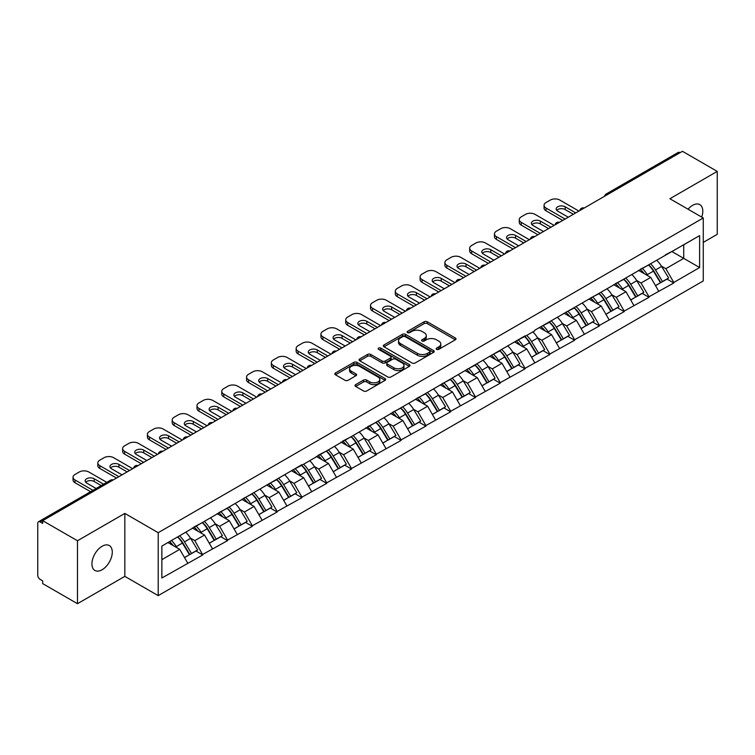 <?xml version="1.0" encoding="UTF-8"?>
<svg xmlns="http://www.w3.org/2000/svg" width="755" height="755" viewBox="0 0 755 755"><rect width="100%" height="100%" fill="white"/><g stroke="black" fill="none" stroke-linecap="round" stroke-linejoin="round"><path stroke-width="1.13" d="M436.579 349.357A1.548 0.887 0 0 0 438.768 349.357L455.341 339.788A2.208 1.274 0 0 0 455.982 338.891A2.208 1.274 0 0 0 455.341 337.995L427.264 321.781A2.208 1.274 0 0 0 424.14 321.781L407.568 331.351A1.548 0.887 0 0 0 407.115 331.983A1.548 0.887 0 0 0 407.568 332.606A1.548 0.887 0 0 0 409.748 332.606L411.9 331.37A7.059 4.077 0 0 1 421.875 331.37L424.216 332.719A7.059 4.077 0 0 1 426.282 335.607A7.059 4.077 0 0 1 424.216 338.485L422.073 339.722A1.548 0.887 0 0 0 421.62 340.354A1.548 0.887 0 0 0 422.073 340.986A1.548 0.887 0 0 0 424.253 340.986L426.405 339.75A7.059 4.077 0 0 1 436.381 339.75L438.721 341.1A7.059 4.077 0 0 1 440.788 343.978A7.059 4.077 0 0 1 438.721 346.856L436.579 348.102A1.548 0.887 0 0 0 436.126 348.734A1.548 0.887 0 0 0 436.579 349.357L436.579 348.102M102.104 546.271A14.383 8.305 -60 0 1 109.296 545.554A14.383 8.305 -60 0 1 111.504 557.077A14.383 8.305 -60 0 1 102.104 569.751A14.383 8.305 -60 0 1 94.913 570.469A14.383 8.305 -60 0 1 92.714 558.945A14.383 8.305 -60 0 1 102.104 546.271M688.06 209.22A14.383 8.305 -60 0 1 692.618 205.341A14.383 8.305 -60 0 1 699.809 204.624A14.383 8.305 -60 0 1 701.706 217.1M355.662 384.635A2.208 1.274 0 0 0 355.02 385.541A2.208 1.274 0 0 0 355.662 386.437L363.542 390.986A2.208 1.274 0 0 0 366.666 390.986L385.069 380.36A2.208 1.274 0 0 0 385.711 379.463A2.208 1.274 0 0 0 385.069 378.557L356.992 362.353A2.208 1.274 0 0 0 353.868 362.353L335.465 372.979A2.208 1.274 0 0 0 334.824 373.876A2.208 1.274 0 0 0 335.465 374.782L344.978 380.275A2.208 1.274 0 0 0 348.102 380.275L355.973 375.726A2.208 1.274 0 0 0 356.624 374.82A2.208 1.274 0 0 0 355.973 373.923L351.254 371.196A5.898 3.407 0 0 1 349.527 368.789A5.898 3.407 0 0 1 353.17 365.647A5.898 3.407 0 0 1 359.606 366.383L378.085 377.056A5.898 3.407 0 0 1 379.812 379.463A5.898 3.407 0 0 1 376.169 382.606A5.898 3.407 0 0 1 369.742 381.87L366.666 380.095A2.208 1.274 0 0 0 363.542 380.095L355.662 384.635L355.662 386.437M124.83 513.419L77.482 540.759L42.676 520.667L682.444 151.302L717.25 171.394L669.893 198.735L703.264 217.997L158.201 532.69L124.83 513.419L124.83 576.358L158.201 595.629L158.201 532.69M412.051 362.985A2.208 1.274 0 0 0 415.175 362.985L433.578 352.358A2.208 1.274 0 0 0 434.219 351.452A2.208 1.274 0 0 0 433.578 350.556L405.501 334.342A2.208 1.274 0 0 0 402.377 334.342L383.974 344.969A2.208 1.274 0 0 0 383.332 345.875A2.208 1.274 0 0 0 383.974 346.772L412.051 362.985M379.208 349.697A1.548 0.887 0 0 1 380.775 349.914L409.295 366.373L390.92 376.981A2.208 1.274 0 0 1 387.796 376.981L359.72 360.777L359.72 358.974A2.208 1.274 0 0 0 359.078 359.871A2.208 1.274 0 0 0 359.72 360.777M359.72 358.974L367.6 354.425A2.208 1.274 0 0 1 370.714 354.425L382.106 361.003A2.208 1.274 0 0 0 385.22 361.003L390.448 357.983A2.208 1.274 0 0 0 391.09 357.087A2.208 1.274 0 0 0 390.448 356.181L378.595 349.339A1.548 0.887 0 0 1 378.142 348.706A1.548 0.887 0 0 1 379.095 347.885A1.548 0.887 0 0 1 380.775 348.074L409.323 364.561A2.208 1.274 0 0 1 409.965 365.458A2.208 1.274 0 0 1 409.323 366.354L409.323 364.561M158.201 595.629L703.264 280.935L703.264 217.997M177.699 536.937A15.053 8.692 -120 0 1 182.852 542.968L189.873 554.548L195.989 551.018L202.774 554.934L194.837 540.627L190.43 538.079M202.774 554.934L161.863 578.009L161.863 546.082L301.934 464.655L301.934 465.212L525.046 335.843L525.046 336.4L534.738 330.803L534.738 330.246L699.611 235.617L699.611 267.544L673.79 282.455L665.844 268.686L661.437 266.147M648.705 265.005A15.053 8.692 -120 0 1 653.868 271.026L660.88 282.615L667.005 279.086L673.79 283.002L673.79 282.455M673.79 283.002L648.998 296.762L641.052 283.002L636.654 280.464M623.923 279.312A15.053 8.692 -120 0 1 629.075 285.343L636.097 296.932L642.212 293.393L648.998 297.31L648.998 296.762M648.998 297.31L624.206 311.079L616.259 297.31L611.861 294.771M599.13 293.629A15.053 8.692 -120 0 1 604.283 299.65L611.305 311.239L617.42 307.71L624.206 311.626L624.206 311.079M624.206 311.626L599.413 325.386L591.476 311.626L587.069 309.088M574.338 307.936A15.053 8.692 -120 0 1 579.491 313.967L586.512 325.556L592.628 322.017L599.413 325.943L599.413 325.386M599.413 325.943L574.63 339.703L566.684 325.943L562.277 323.395M549.546 322.253A15.053 8.692 -120 0 1 554.708 328.274L561.72 339.863L567.845 336.334L574.63 340.25L574.63 339.703M574.63 340.25L549.838 354.01L541.892 340.25L537.494 337.711M524.763 336.56A15.053 8.692 -120 0 1 529.916 342.591L536.928 354.18L543.053 350.641L549.838 354.567L549.838 354.01M549.838 354.567L525.046 368.327L517.099 354.567L512.702 352.019M499.97 350.877A15.053 8.692 -120 0 1 505.123 356.907L512.145 368.487L518.26 364.958L525.046 368.874L525.046 368.327M525.046 368.874L500.254 382.634L492.317 368.874L487.909 366.335M475.178 365.184A15.053 8.692 -120 0 1 480.331 371.215L487.352 382.804L493.468 379.274L500.254 383.191L500.254 382.634M500.254 383.191L475.471 396.951L467.524 383.191L463.117 380.643M450.386 379.501A15.053 8.692 -120 0 1 455.548 385.531L462.56 397.111L468.676 393.582L475.471 397.498L475.471 396.951M475.471 397.498L450.678 411.267L442.732 397.498L438.334 394.959M425.603 393.817A15.053 8.692 -120 0 1 430.756 399.839L437.768 411.428L443.893 407.898L450.678 411.815L450.678 411.267M450.678 411.815L425.886 425.575L417.94 411.815L413.542 409.276M400.811 408.125A15.053 8.692 -120 0 1 405.964 414.155L412.985 425.735L419.1 422.205L425.886 426.122L425.886 425.575M425.886 426.122L401.094 439.891L393.157 426.122L388.75 423.583M376.018 422.441A15.053 8.692 -120 0 1 381.171 428.462L388.193 440.052L394.308 436.522L401.094 440.439L401.094 439.891M401.094 440.439L376.311 454.199L368.364 440.439L363.957 437.9M351.226 436.749A15.053 8.692 -120 0 1 356.388 442.779L363.4 454.359L369.516 450.829L376.311 454.746L376.311 454.199M376.311 454.746L351.519 468.515L343.572 454.746L339.174 452.207M326.443 451.065A15.053 8.692 -120 0 1 331.596 457.086L338.608 468.676L344.733 465.146L351.519 469.063L351.519 468.515M351.519 469.063L326.726 482.822L318.78 469.063L314.382 466.524M301.651 465.373A15.053 8.692 -120 0 1 306.804 471.403L313.825 482.992L319.941 479.453L326.726 483.379L326.726 482.822M326.726 483.379L301.934 497.139L293.997 483.379L289.59 480.831M276.858 479.689A15.053 8.692 -120 0 1 282.011 485.71L289.033 497.3L295.148 493.77L301.934 497.687L301.934 497.139M301.934 497.687L277.151 511.446L269.205 497.687L264.797 495.148M252.066 493.997A15.053 8.692 -120 0 1 257.228 500.027L264.241 511.616L270.356 508.077L277.151 512.003L277.151 511.446M277.151 512.003L252.359 525.763L244.412 512.003L240.014 509.455M227.283 508.313A15.053 8.692 -120 0 1 232.436 514.334L239.448 525.924L245.573 522.394L252.359 526.31L252.359 525.763M252.359 526.31L227.566 540.07L219.62 526.31L215.222 523.772M202.491 522.62A15.053 8.692 -120 0 1 207.644 528.651L214.665 540.24L220.781 536.701L227.566 540.627L227.566 540.07M227.566 540.627L202.774 554.387M194.356 526.773L202.774 522.46M194.837 540.627L204.529 535.031L192.289 527.962M212.476 548.791L204.529 535.031M219.148 512.456L227.566 508.143M219.62 526.31L229.312 520.714L217.081 513.655M237.259 534.474L229.312 520.714M243.941 498.149L252.359 493.836M244.412 512.003L254.105 506.407L241.874 499.338M262.051 520.167L254.105 506.407M268.723 483.832L277.151 479.519M269.205 497.687L278.897 492.09L266.657 485.031M286.843 505.85L278.897 492.09M293.516 469.525L301.934 465.212M293.997 483.379L303.689 477.783L291.449 470.714M311.636 491.543L303.689 477.783M318.308 455.208L326.726 450.895M318.78 469.063L328.472 463.466L316.241 456.398M336.419 477.226L328.472 463.466M343.1 440.892L351.519 436.588M343.572 454.746L353.264 449.149L341.034 442.09M361.211 462.919L353.264 449.149M367.883 426.584L376.311 422.272M368.364 440.439L378.057 434.842L365.816 427.774M386.003 448.602L378.057 434.842M392.675 412.268L401.094 407.955M393.157 426.122L402.849 420.526L390.609 413.466M410.795 434.295L402.849 420.526M417.468 397.961L425.886 393.648M417.94 411.815L427.632 406.218L415.401 399.15M435.578 419.978L427.632 406.218M442.26 383.644L450.678 379.331M442.732 397.498L452.424 391.902L440.193 384.842M460.371 405.671L452.424 391.902M467.043 369.337L475.471 365.024M467.524 383.191L477.217 377.594L464.976 370.526M485.163 391.354L477.217 377.594M491.835 355.02L500.254 350.707M492.317 368.874L502.009 363.278L489.769 356.218M509.955 377.038L502.009 363.278M516.628 340.713L525.046 336.4M517.099 354.567L526.792 348.97L514.561 341.902M534.738 362.73L526.792 348.97M541.42 326.396L549.838 322.083M541.892 340.25L551.584 334.654L539.353 327.594M559.53 348.414L551.584 334.654M566.203 312.089L574.63 307.776M566.684 325.943L576.376 320.346L564.136 313.278M584.323 334.106L576.376 320.346M590.995 297.772L599.413 293.459M591.476 311.626L601.169 306.03L588.928 298.961M609.115 319.79L601.169 306.03M615.787 283.465L624.206 279.152M616.259 297.31L625.952 291.713L613.721 284.654M633.898 305.482L625.952 291.713M640.58 269.148L648.998 264.835M641.052 283.002L650.744 277.406L638.513 270.337M658.69 291.166L650.744 277.406M680.066 152.68L608.077 194.233M607.067 194.818A3.369 1.944 120 0 1 607.917 194.148A3.369 1.944 60 0 0 606.237 193.978L678.216 152.416A3.369 1.944 60 0 1 679.906 152.585M665.363 254.831L673.79 250.528M665.844 268.686L683.719 258.37L683.719 244.79L699.611 235.617M671.959 251.575L699.611 267.544M703.264 242.402L717.25 234.333L717.25 171.394M77.482 540.759L77.482 603.698L42.676 583.606L42.676 580.859L40.138 579.387A3.369 1.944 -120 0 1 37.75 575.263L37.75 523.328A3.369 1.944 -120 0 1 38.448 521.79A3.369 1.944 -120 0 1 40.138 521.95L42.676 523.423L42.676 520.667M77.482 603.698L124.83 576.358M161.863 559.663L179.737 549.338L167.978 542.552M187.684 563.098L179.737 549.338M653.519 271.3L654.302 271.753M628.726 285.607L629.51 286.06M603.934 299.924L604.727 300.377M579.142 314.231L579.934 314.693M554.359 328.548L555.142 329.001M529.566 342.864L530.35 343.317M504.774 357.172L505.567 357.625M479.982 371.488L480.775 371.941M455.199 385.796L455.982 386.249M430.407 400.112L431.19 400.565M405.614 414.419L406.407 414.873M380.822 428.736L381.615 429.189M356.039 443.043L356.822 443.496M331.247 457.36L332.03 457.813M306.454 471.667L307.247 472.13M281.662 485.984L282.455 486.437M256.879 500.291L257.663 500.754M232.087 514.608L232.87 515.061M207.295 528.925L208.087 529.378M182.502 543.232L183.295 543.685M437.192 349.574L438.721 348.697A7.059 4.077 0 0 0 440.788 345.818L440.788 343.978M426.282 335.607L426.282 337.438A7.059 4.077 0 0 1 424.216 340.326L422.687 341.203M455.303 339.807L427.264 323.612A2.208 1.274 0 0 0 424.14 323.612L408.181 332.832M433.578 350.556L433.578 352.358L405.501 336.183A2.208 1.274 0 0 0 402.377 336.183L384.002 346.79M429.68 352.085A1.548 0.887 0 0 0 430.133 351.452A1.548 0.887 0 0 0 429.68 350.82L405.029 336.598A1.548 0.887 0 0 0 402.849 336.598L400.584 337.9A7.059 4.077 0 0 0 398.517 340.779A7.059 4.077 0 0 0 400.584 343.667L417.43 353.387A7.059 4.077 0 0 0 427.415 353.387L429.68 352.085L429.68 353.916A1.548 0.887 0 0 0 430.133 353.293L430.133 351.452M398.517 340.779L398.517 342.619A7.059 4.077 0 0 0 400.584 345.497L400.584 343.667M429.68 353.916L427.415 355.227A7.059 4.077 0 0 1 417.43 355.227L400.584 345.497M359.748 360.796L367.6 356.256L367.6 354.425M391.09 357.087L391.09 358.918A2.208 1.274 0 0 1 390.448 359.814L385.22 362.834A2.208 1.274 0 0 1 382.106 362.834L370.714 356.256A2.208 1.274 0 0 0 367.6 356.256M393.921 367.817A5.898 3.407 0 0 0 400.348 368.563A5.898 3.407 0 0 0 403.991 365.411A5.898 3.407 0 0 0 402.264 363.004L395.752 359.248A2.208 1.274 0 0 0 392.628 359.248L387.409 362.258A2.208 1.274 0 0 0 386.758 363.164A2.208 1.274 0 0 0 387.409 364.061L393.921 367.817L393.921 369.657A5.898 3.407 0 0 0 400.348 370.394A5.898 3.407 0 0 0 403.991 367.251L403.991 365.411M386.758 363.164L386.758 364.995A2.208 1.274 0 0 0 387.409 365.892L387.409 364.061M393.921 369.657L387.409 365.892M379.812 379.463L379.812 381.294A5.898 3.407 0 0 1 376.169 384.446A5.898 3.407 0 0 1 369.742 383.7L366.666 381.926A2.208 1.274 0 0 0 363.542 381.926L355.69 386.456M349.527 368.789L349.527 370.62A5.898 3.407 0 0 0 351.254 373.036L351.254 371.196M355.945 375.745L351.254 373.036M385.069 378.557L385.069 380.36L356.992 364.184A2.208 1.274 0 0 0 353.868 364.184L335.494 374.791M578.915 211.07L559.851 200.066A6.738 3.888 0 0 0 550.319 200.066L546.025 202.538A6.738 3.888 0 0 0 544.053 205.294A6.738 3.888 0 0 0 546.025 208.05L546.025 210.796L562.711 220.432M546.025 210.796A6.738 3.888 180 0 1 544.053 208.05L544.053 205.294M556.728 210.343A5.285 3.048 180 0 1 565.174 209.56L573.356 214.288M546.025 208.05L565.089 219.054M568.27 217.223L557.7 211.117A5.285 3.048 180 0 1 556.161 208.965A5.285 3.048 180 0 1 559.417 206.143A5.285 3.048 180 0 1 565.174 206.804L575.744 212.91M656.774 260.343A18.431 10.636 60 0 1 661.606 266.421L655.491 269.95A18.431 10.636 -120 0 0 650.659 263.873M655.491 269.95L662.503 281.539L668.628 278L661.606 266.421M660.88 282.615L662.503 281.539M667.005 279.086L668.628 278M640.127 269.412A15.053 8.692 60 0 1 644.279 273.669M642.477 268.601A18.431 10.636 60 0 1 647.309 274.678L647.998 275.82M655.538 285.701L660.436 282.729L653.424 271.139A18.431 10.636 -120 0 0 648.592 265.071M660.436 282.729L655.472 285.598M554.132 225.386L535.059 214.373A6.738 3.888 0 0 0 525.527 214.373L521.233 216.855A6.738 3.888 0 0 0 519.261 219.601A6.738 3.888 0 0 0 521.233 222.357L521.233 225.113L537.919 234.739M521.233 225.113A6.738 3.888 180 0 1 519.261 222.357L519.261 219.601M531.935 224.65A5.285 3.048 180 0 1 540.382 223.867L548.564 228.595M521.233 222.357L540.306 233.37M543.477 231.53L532.917 225.434A5.285 3.048 180 0 1 531.369 223.272A5.285 3.048 180 0 1 534.625 220.46A5.285 3.048 180 0 1 540.382 221.121L550.952 227.217M631.982 274.66A18.431 10.636 60 0 1 636.814 280.728L630.699 284.267A18.431 10.636 -120 0 0 625.867 278.189M630.699 284.267L637.711 295.847L643.836 292.317L636.814 280.728M636.097 296.932L637.711 295.847M642.212 293.393L643.836 292.317M615.334 283.72A15.053 8.692 60 0 1 619.487 287.985M617.684 282.917A18.431 10.636 60 0 1 622.516 288.986L623.205 290.128M630.746 300.018L635.653 297.045L628.632 285.456A18.431 10.636 -120 0 0 623.8 279.378M635.653 297.045L630.689 299.905M529.34 239.694L510.267 228.689A6.738 3.888 0 0 0 500.735 228.689L496.441 231.162A6.738 3.888 0 0 0 494.468 233.918A6.738 3.888 0 0 0 496.441 236.674L496.441 239.42L513.126 249.056M496.441 239.42A6.738 3.888 180 0 1 494.468 236.674L494.468 233.918M507.143 238.967A5.285 3.048 180 0 1 515.59 238.184L523.772 242.912M496.441 236.674L515.514 247.678M518.694 245.847L508.124 239.741A5.285 3.048 180 0 1 506.577 237.589A5.285 3.048 180 0 1 509.842 234.767A5.285 3.048 180 0 1 515.59 235.428L526.159 241.534M607.199 288.967A18.431 10.636 60 0 1 612.022 295.045L605.906 298.574A18.431 10.636 -120 0 0 601.074 292.506M605.906 298.574L612.928 310.163L619.043 306.634L612.022 295.045M611.305 311.239L612.928 310.163M617.42 307.71L619.043 306.634M590.542 298.036A15.053 8.692 60 0 1 594.695 302.293M592.892 297.225A18.431 10.636 60 0 1 597.724 303.302L598.413 304.444M605.954 314.325L610.861 311.353L603.84 299.763A18.431 10.636 -120 0 0 599.017 293.695M610.861 311.353L605.897 314.222M504.548 254.01L485.484 242.997A6.738 3.888 0 0 0 475.943 242.997L471.658 245.479A6.738 3.888 0 0 0 469.676 248.235A6.738 3.888 0 0 0 471.658 250.981L471.658 253.737L488.343 263.372M471.658 253.737A6.738 3.888 180 0 1 469.676 250.981L469.676 248.235M482.36 253.274A5.285 3.048 180 0 1 490.807 252.5L498.989 257.219M471.658 250.981L490.722 261.994M493.902 260.154L483.332 254.057A5.285 3.048 180 0 1 481.784 251.896A5.285 3.048 180 0 1 485.05 249.084A5.285 3.048 180 0 1 490.807 249.745L501.367 255.841M582.407 303.284A18.431 10.636 60 0 1 587.239 309.352L581.114 312.891A18.431 10.636 -120 0 0 576.291 306.813M581.114 312.891L588.136 324.471L594.251 320.941L587.239 309.352M586.512 325.556L588.136 324.471M592.628 322.017L594.251 320.941M565.75 312.343A15.053 8.692 60 0 1 569.902 316.609M568.109 311.541A18.431 10.636 60 0 1 572.932 317.61L573.63 318.752M581.171 328.642L586.069 325.669L579.057 314.08A18.431 10.636 -120 0 0 574.225 308.002M586.069 325.669L581.105 328.529M479.755 268.318L460.692 257.313A6.738 3.888 0 0 0 451.15 257.313L446.866 259.786A6.738 3.888 0 0 0 444.893 262.542A6.738 3.888 0 0 0 446.866 265.298L446.866 268.044L463.551 277.68M446.866 268.044A6.738 3.888 180 0 1 444.893 265.298L444.893 262.542M457.568 267.591A5.285 3.048 180 0 1 466.014 266.808L474.197 271.536M446.866 265.298L465.929 276.302M469.11 274.471L458.54 268.365A5.285 3.048 180 0 1 457.002 266.213A5.285 3.048 180 0 1 460.257 263.391A5.285 3.048 180 0 1 466.014 264.052L476.584 270.158M557.615 317.591A18.431 10.636 60 0 1 562.447 323.668L556.331 327.198A18.431 10.636 -120 0 0 551.499 321.13M556.331 327.198L563.343 338.787L569.468 335.258L562.447 323.668M561.72 339.863L563.343 338.787M567.845 336.334L569.468 335.258M540.967 326.66A15.053 8.692 60 0 1 545.119 330.916M543.317 325.849A18.431 10.636 60 0 1 548.139 331.926L548.838 333.068M556.378 342.949L561.276 339.976L554.264 328.397A18.431 10.636 -120 0 0 549.432 322.319M561.276 339.976L556.312 342.845M454.972 282.634L435.899 271.621A6.738 3.888 0 0 0 426.367 271.621L422.073 274.103A6.738 3.888 0 0 0 420.101 276.858A6.738 3.888 0 0 0 422.073 279.605L422.073 282.361L438.759 291.996M422.073 282.361A6.738 3.888 180 0 1 420.101 279.605L420.101 276.858M432.775 281.898A5.285 3.048 180 0 1 441.222 281.124L449.404 285.843M422.073 279.605L441.147 290.618M444.317 288.778L433.757 282.681A5.285 3.048 180 0 1 432.209 280.52A5.285 3.048 180 0 1 435.465 277.708A5.285 3.048 180 0 1 441.222 278.368L451.792 284.465M532.822 331.907A18.431 10.636 60 0 1 537.654 337.976L531.539 341.515A18.431 10.636 -120 0 0 526.707 335.437M531.539 341.515L538.551 353.095L544.676 349.565L537.654 337.976M536.928 354.18L538.551 353.095M543.053 350.641L544.676 349.565M516.175 340.967A15.053 8.692 60 0 1 520.327 345.233M518.525 340.165A18.431 10.636 60 0 1 523.357 346.234L524.045 347.375M531.586 357.266L536.494 354.293L529.472 342.704A18.431 10.636 -120 0 0 524.64 336.636M536.494 354.293L531.529 357.162M430.18 296.951L411.107 285.937A6.738 3.888 0 0 0 401.575 285.937L397.281 288.41A6.738 3.888 0 0 0 395.309 291.166A6.738 3.888 0 0 0 397.281 293.921L397.281 296.668L413.966 306.303M397.281 296.668A6.738 3.888 180 0 1 395.309 293.921L395.309 291.166M407.983 296.215A5.285 3.048 180 0 1 416.43 295.432L424.612 300.16M397.281 293.921L416.354 304.926M419.535 303.095L408.965 296.989A5.285 3.048 180 0 1 407.417 294.837A5.285 3.048 180 0 1 410.682 292.025A5.285 3.048 180 0 1 416.43 292.685L427 298.782M508.04 346.215A18.431 10.636 60 0 1 512.862 352.292L506.747 355.822A18.431 10.636 -120 0 0 501.915 349.754M506.747 355.822L513.768 367.411L519.884 363.882L512.862 352.292M512.145 368.487L513.768 367.411M518.26 364.958L519.884 363.882M491.382 355.284A15.053 8.692 60 0 1 495.535 359.54M493.732 354.473A18.431 10.636 60 0 1 498.564 360.55L499.253 361.692M506.794 371.573L511.701 368.6L504.68 357.021A18.431 10.636 -120 0 0 499.857 350.943M511.701 368.6L506.737 371.469M405.388 311.258L386.324 300.254A6.738 3.888 0 0 0 376.783 300.254L372.498 302.727A6.738 3.888 0 0 0 370.516 305.482A6.738 3.888 0 0 0 372.498 308.229L372.498 310.984L389.184 320.62M372.498 310.984A6.738 3.888 180 0 1 370.516 308.229L370.516 305.482M383.2 310.522A5.285 3.048 180 0 1 391.647 309.748L399.829 314.467M372.498 308.229L391.562 319.242M394.742 317.402L384.172 311.305A5.285 3.048 180 0 1 382.625 309.154A5.285 3.048 180 0 1 385.89 306.332A5.285 3.048 180 0 1 391.647 306.992L402.207 313.099M483.247 360.531A18.431 10.636 60 0 1 488.079 366.609L481.954 370.139A18.431 10.636 -120 0 0 477.132 364.061M481.954 370.139L488.976 381.728L495.091 378.189L488.079 366.609M487.352 382.804L488.976 381.728M493.468 379.274L495.091 378.189M466.59 369.601A15.053 8.692 60 0 1 470.743 373.857M468.949 368.789A18.431 10.636 60 0 1 473.772 374.857L474.47 375.999M482.001 385.89L486.909 382.917L479.897 371.328A18.431 10.636 -120 0 0 475.065 365.26M486.909 382.917L481.945 385.786M380.595 325.575L361.532 314.561A6.738 3.888 0 0 0 351.99 314.561L347.706 317.043A6.738 3.888 0 0 0 345.733 319.79A6.738 3.888 0 0 0 347.706 322.545L347.706 325.301L364.391 334.927M347.706 325.301A6.738 3.888 180 0 1 345.733 322.545L345.733 319.79M358.408 324.839A5.285 3.048 180 0 1 366.855 324.055L375.037 328.784M347.706 322.545L366.77 333.55M369.95 331.719L359.38 325.622A5.285 3.048 180 0 1 357.842 323.461A5.285 3.048 180 0 1 361.098 320.648A5.285 3.048 180 0 1 366.855 321.309L377.425 327.406M458.455 374.848A18.431 10.636 60 0 1 463.287 380.916L457.171 384.446A18.431 10.636 -120 0 0 452.339 378.378M457.171 384.446L464.183 396.035L470.299 392.506L463.287 380.916M462.56 397.111L464.183 396.035M468.676 393.582L470.299 392.506M441.807 383.908A15.053 8.692 60 0 1 445.96 388.164M444.157 383.096A18.431 10.636 60 0 1 448.98 389.174L449.678 390.316M457.219 400.197L462.117 397.224L455.105 385.645A18.431 10.636 -120 0 0 450.273 379.567M462.117 397.224L457.152 400.093M355.813 339.882L336.739 328.878A6.738 3.888 0 0 0 327.208 328.878L322.913 331.351A6.738 3.888 0 0 0 320.941 334.106A6.738 3.888 0 0 0 322.913 336.853L322.913 339.608L339.599 349.244M322.913 339.608A6.738 3.888 180 0 1 320.941 336.853L320.941 334.106M333.616 339.146A5.285 3.048 180 0 1 342.062 338.372L350.245 343.091M322.913 336.853L341.987 347.866M345.158 346.035L334.597 339.929A5.285 3.048 180 0 1 333.049 337.778A5.285 3.048 180 0 1 336.305 334.956A5.285 3.048 180 0 1 342.062 335.616L352.632 341.722M433.663 389.155A18.431 10.636 60 0 1 438.495 395.233L432.379 398.763A18.431 10.636 -120 0 0 427.547 392.685M432.379 398.763L439.391 410.352L445.516 406.813L438.495 395.233M437.768 411.428L439.391 410.352M443.893 407.898L445.516 406.813M417.015 398.225A15.053 8.692 60 0 1 421.167 402.481M419.365 397.413A18.431 10.636 60 0 1 424.197 403.491L424.886 404.633M432.426 414.514L437.334 411.541L430.312 399.952A18.431 10.636 -120 0 0 425.48 393.884M437.334 411.541L432.37 414.41M331.02 354.199L311.947 343.185A6.738 3.888 0 0 0 302.415 343.185L298.121 345.667A6.738 3.888 0 0 0 296.149 348.414A6.738 3.888 0 0 0 298.121 351.169L298.121 353.925L314.807 363.551M298.121 353.925A6.738 3.888 180 0 1 296.149 351.169L296.149 348.414M308.823 353.463A5.285 3.048 180 0 1 317.27 352.679L325.452 357.408M298.121 351.169L317.194 362.173M320.375 360.343L309.805 354.246A5.285 3.048 180 0 1 308.257 352.085A5.285 3.048 180 0 1 311.513 349.272A5.285 3.048 180 0 1 317.27 349.933L327.84 356.03M408.88 403.472A18.431 10.636 60 0 1 413.702 409.54L407.587 413.07A18.431 10.636 -120 0 0 402.755 407.002M407.587 413.07L414.608 424.659L420.724 421.13L413.702 409.54M412.985 425.735L414.608 424.659M419.1 422.205L420.724 421.13M392.223 412.532A15.053 8.692 60 0 1 396.375 416.798M394.572 411.73A18.431 10.636 60 0 1 399.404 417.798L400.093 418.94M407.634 428.821L412.541 425.858L405.52 414.268A18.431 10.636 -120 0 0 400.697 408.191M412.541 425.858L407.577 428.717M306.228 368.506L287.164 357.502A6.738 3.888 0 0 0 277.623 357.502L273.338 359.975A6.738 3.888 0 0 0 271.356 362.73A6.738 3.888 0 0 0 273.338 365.477L273.338 368.232L290.024 377.868M273.338 368.232A6.738 3.888 180 0 1 271.356 365.477L271.356 362.73M284.04 367.779A5.285 3.048 180 0 1 292.487 366.996L300.669 371.724M273.338 365.477L292.402 376.49M295.582 374.659L285.012 368.553A5.285 3.048 180 0 1 283.465 366.401A5.285 3.048 180 0 1 286.73 363.58A5.285 3.048 180 0 1 292.487 364.24L303.048 370.346M384.087 417.779A18.431 10.636 60 0 1 388.919 423.857L382.794 427.387A18.431 10.636 -120 0 0 377.972 421.309M382.794 427.387L389.816 438.976L395.931 435.437L388.919 423.857M388.193 440.052L389.816 438.976M394.308 436.522L395.931 435.437M367.43 426.849A15.053 8.692 60 0 1 371.583 431.105M369.79 426.037A18.431 10.636 60 0 1 374.612 432.115L375.31 433.257M382.842 443.138L387.749 440.165L380.728 428.576A18.431 10.636 -120 0 0 375.905 422.507M387.749 440.165L382.785 443.034M281.436 382.823L262.372 371.809A6.738 3.888 0 0 0 252.831 371.809L248.546 374.291A6.738 3.888 0 0 0 246.574 377.038A6.738 3.888 0 0 0 248.546 379.793L248.546 382.549L265.232 392.175M248.546 382.549A6.738 3.888 180 0 1 246.574 379.793L246.574 377.038M259.248 382.087A5.285 3.048 180 0 1 267.695 381.303L275.877 386.031M248.546 379.793L267.61 390.807M270.79 388.967L260.22 382.87A5.285 3.048 180 0 1 258.682 380.709A5.285 3.048 180 0 1 261.938 377.896A5.285 3.048 180 0 1 267.695 378.557L278.265 384.654M359.295 432.096A18.431 10.636 60 0 1 364.127 438.164L358.012 441.694A18.431 10.636 -120 0 0 353.18 435.626M358.012 441.694L365.024 453.283L371.139 449.753L364.127 438.164M363.4 454.359L365.024 453.283M369.516 450.829L371.139 449.753M342.638 441.156A15.053 8.692 60 0 1 346.8 445.422M344.997 440.354A18.431 10.636 60 0 1 349.82 446.422L350.518 447.564M358.059 457.454L362.957 454.482L355.945 442.892A18.431 10.636 -120 0 0 351.113 436.815M362.957 454.482L357.993 457.341M256.653 397.13L237.58 386.126A6.738 3.888 0 0 0 228.048 386.126L223.754 388.599A6.738 3.888 0 0 0 221.781 391.354A6.738 3.888 0 0 0 223.754 394.11L223.754 396.856L240.439 406.492M223.754 396.856A6.738 3.888 180 0 1 221.781 394.11L221.781 391.354M234.456 396.403A5.285 3.048 180 0 1 242.902 395.62L251.085 400.348M223.754 394.11L242.827 405.114M245.998 403.283L235.437 397.177A5.285 3.048 180 0 1 233.89 395.025A5.285 3.048 180 0 1 237.145 392.204A5.285 3.048 180 0 1 242.902 392.864L253.472 398.97M334.503 446.403A18.431 10.636 60 0 1 339.335 452.481L333.219 456.011A18.431 10.636 -120 0 0 328.387 449.942M333.219 456.011L340.231 467.6L346.356 464.061L339.335 452.481M338.608 468.676L340.231 467.6M344.733 465.146L346.356 464.061M317.855 455.473A15.053 8.692 60 0 1 322.007 459.729M320.205 454.661A18.431 10.636 60 0 1 325.037 460.739L325.726 461.881M333.266 471.762L338.174 468.789L331.152 457.2A18.431 10.636 -120 0 0 326.32 451.131M338.174 468.789L333.2 471.658M231.861 411.447L212.787 400.433A6.738 3.888 0 0 0 203.255 400.433L198.961 402.915A6.738 3.888 0 0 0 196.989 405.661A6.738 3.888 0 0 0 198.961 408.417L198.961 411.173L215.647 420.799M198.961 411.173A6.738 3.888 180 0 1 196.989 408.417L196.989 405.661M209.663 410.711A5.285 3.048 180 0 1 218.11 409.937L226.292 414.655M198.961 408.417L218.035 419.431M221.215 417.591L210.645 411.494A5.285 3.048 180 0 1 209.097 409.333A5.285 3.048 180 0 1 212.353 406.52A5.285 3.048 180 0 1 218.11 407.181L228.68 413.278M309.72 460.72A18.431 10.636 60 0 1 314.542 466.788L308.427 470.327A18.431 10.636 -120 0 0 303.595 464.25M308.427 470.327L315.448 481.907L321.564 478.377L314.542 466.788M313.825 482.992L315.448 481.907M319.941 479.453L321.564 478.377M293.063 469.78A15.053 8.692 60 0 1 297.215 474.046M295.413 468.978A18.431 10.636 60 0 1 300.245 475.046L300.934 476.188M308.474 486.078L313.382 483.106L306.36 471.516A18.431 10.636 -120 0 0 301.538 465.439M313.382 483.106L308.418 485.965M207.068 425.754L187.995 414.75A6.738 3.888 0 0 0 178.463 414.75L174.178 417.222A6.738 3.888 0 0 0 172.197 419.978A6.738 3.888 0 0 0 174.178 422.734L174.178 425.48L190.864 435.116M174.178 425.48A6.738 3.888 180 0 1 172.197 422.734L172.197 419.978M184.881 425.027A5.285 3.048 180 0 1 193.327 424.244L201.51 428.972M174.178 422.734L193.242 433.738M196.423 431.907L185.853 425.801A5.285 3.048 180 0 1 184.305 423.649A5.285 3.048 180 0 1 187.57 420.828A5.285 3.048 180 0 1 193.327 421.488L203.888 427.594M284.928 475.027A18.431 10.636 60 0 1 289.76 481.105L283.635 484.634A18.431 10.636 -120 0 0 278.812 478.566M283.635 484.634L290.656 496.224L296.772 492.694L289.76 481.105M289.033 497.3L290.656 496.224M295.148 493.77L296.772 492.694M268.27 484.097A15.053 8.692 60 0 1 272.423 488.353M270.62 483.285A18.431 10.636 60 0 1 275.452 489.363L276.151 490.505M283.682 500.386L288.589 497.413L281.568 485.833A18.431 10.636 -120 0 0 276.745 479.755M288.589 497.413L283.625 500.282M182.276 440.071L163.212 429.057A6.738 3.888 0 0 0 153.671 429.057L149.386 431.539A6.738 3.888 0 0 0 147.414 434.295A6.738 3.888 0 0 0 149.386 437.041L149.386 439.797L166.072 449.433M149.386 439.797A6.738 3.888 180 0 1 147.414 437.041L147.414 434.295M160.088 439.334A5.285 3.048 180 0 1 168.535 438.561L176.717 443.279M149.386 437.041L168.45 448.055M171.63 446.214L161.06 440.118A5.285 3.048 180 0 1 159.522 437.957A5.285 3.048 180 0 1 162.778 435.144A5.285 3.048 180 0 1 168.535 435.805L179.105 441.901M260.135 489.344A18.431 10.636 60 0 1 264.967 495.412L258.852 498.951A18.431 10.636 -120 0 0 254.02 492.873M258.852 498.951L265.864 510.531L271.979 507.001L264.967 495.412M264.241 511.616L265.864 510.531M270.356 508.077L271.979 507.001M243.478 498.404A15.053 8.692 60 0 1 247.64 502.67M245.837 497.602A18.431 10.636 60 0 1 250.66 503.67L251.358 504.812M258.899 514.702L263.797 511.73L256.785 500.14A18.431 10.636 -120 0 0 251.953 494.072M263.797 511.73L258.833 514.589M157.493 454.387L138.42 443.374A6.738 3.888 0 0 0 128.888 443.374L124.594 445.846A6.738 3.888 0 0 0 122.621 448.602A6.738 3.888 0 0 0 124.594 451.358L124.594 454.104L141.279 463.74M124.594 454.104A6.738 3.888 180 0 1 122.621 451.358L122.621 448.602M135.296 453.651A5.285 3.048 180 0 1 143.743 452.868L151.925 457.596M124.594 451.358L143.667 462.362M146.838 460.531L136.278 454.425A5.285 3.048 180 0 1 134.73 452.273A5.285 3.048 180 0 1 137.986 449.452A5.285 3.048 180 0 1 143.743 450.122L154.313 456.218M235.343 503.651A18.431 10.636 60 0 1 240.175 509.729L234.059 513.258A18.431 10.636 -120 0 0 229.227 507.19M234.059 513.258L241.071 524.848L247.196 521.318L240.175 509.729M239.448 525.924L241.071 524.848M245.573 522.394L247.196 521.318M218.695 512.721A15.053 8.692 60 0 1 222.848 516.977M221.045 511.909A18.431 10.636 60 0 1 225.877 517.987L226.566 519.129M234.107 529.01L239.014 526.037L231.993 514.457A18.431 10.636 -120 0 0 227.161 508.379M239.014 526.037L234.041 528.906M132.701 468.695L113.627 457.69A6.738 3.888 0 0 0 104.096 457.69L99.802 460.163A6.738 3.888 0 0 0 97.829 462.919A6.738 3.888 0 0 0 99.802 465.665L99.802 468.421L116.487 478.057M99.802 468.421A6.738 3.888 180 0 1 97.829 465.665L97.829 462.919M110.504 467.958A5.285 3.048 180 0 1 118.95 467.185L127.133 471.903M99.802 465.665L118.875 476.679M122.055 474.838L111.485 468.742A5.285 3.048 180 0 1 109.937 466.59A5.285 3.048 180 0 1 113.193 463.768A5.285 3.048 180 0 1 118.95 464.429L129.52 470.535M210.56 517.968A18.431 10.636 60 0 1 215.383 524.036L209.267 527.575A18.431 10.636 -120 0 0 204.435 521.497M209.267 527.575L216.289 539.155L222.404 535.625L215.383 524.036M214.665 540.24L216.289 539.155M220.781 536.701L222.404 535.625M193.903 527.028A15.053 8.692 60 0 1 198.055 531.293M196.253 526.226A18.431 10.636 60 0 1 201.085 532.294L201.774 533.436M209.314 543.326L214.222 540.353L207.2 528.764A18.431 10.636 -120 0 0 202.368 522.696M214.222 540.353L209.258 543.222M106.766 482.341L88.835 471.998A6.738 3.888 0 0 0 79.303 471.998L75.019 474.48A6.738 3.888 0 0 0 73.037 477.226A6.738 3.888 0 0 0 75.019 479.982L75.019 482.728L90.553 491.703M75.019 482.728A6.738 3.888 180 0 1 73.037 479.982L73.037 477.226M85.711 482.275A5.285 3.048 180 0 1 94.167 481.492L101.198 485.559M75.019 479.982L92.941 490.325M96.112 488.494L86.693 483.049A5.285 3.048 180 0 1 85.145 480.897A5.285 3.048 180 0 1 88.41 478.085A5.285 3.048 180 0 1 94.167 478.745L103.586 484.181M185.768 532.284A18.431 10.636 60 0 1 190.6 538.353L184.475 541.882A18.431 10.636 -120 0 0 179.652 535.814M184.475 541.882L191.496 553.472L197.612 549.942L190.6 538.353M189.873 554.548L191.496 553.472M195.989 551.018L197.612 549.942M169.516 541.665A15.053 8.692 60 0 1 173.263 545.601M171.46 540.533A18.431 10.636 60 0 1 176.293 546.611L176.991 547.752M184.522 557.634L189.429 554.661L182.408 543.081A18.431 10.636 -120 0 0 177.585 537.003M189.429 554.661L184.465 557.53M112.278 480.482L40.138 521.95M112.976 480.086A3.369 1.944 -60 0 0 112.117 480.397A3.369 1.944 -120 0 0 110.438 480.227L38.448 521.79M582.275 209.135A3.369 1.944 120 0 1 583.134 208.456A3.369 1.944 -60 0 1 583.983 208.144M557.483 223.452A3.369 1.944 120 0 1 558.341 222.772A3.369 1.944 -60 0 1 559.191 222.461M532.69 237.759A3.369 1.944 120 0 1 533.549 237.079A3.369 1.944 -60 0 1 534.408 236.768M507.907 252.076A3.369 1.944 120 0 1 508.757 251.396A3.369 1.944 -60 0 1 509.616 251.085M483.115 266.383A3.369 1.944 120 0 1 483.974 265.703A3.369 1.944 -60 0 1 484.823 265.392M458.323 280.7A3.369 1.944 120 0 1 459.182 280.02A3.369 1.944 -60 0 1 460.031 279.709M433.53 295.007A3.369 1.944 120 0 1 434.389 294.327A3.369 1.944 -60 0 1 435.248 294.025M408.748 309.323A3.369 1.944 120 0 1 409.597 308.644A3.369 1.944 -60 0 1 410.456 308.333M383.955 323.631A3.369 1.944 120 0 1 384.814 322.961A3.369 1.944 -60 0 1 385.663 322.649M359.163 337.947A3.369 1.944 120 0 1 360.022 337.268A3.369 1.944 -60 0 1 360.871 336.957M334.371 352.255A3.369 1.944 120 0 1 335.229 351.585A3.369 1.944 -60 0 1 336.088 351.273M309.588 366.571A3.369 1.944 120 0 1 310.437 365.892A3.369 1.944 -60 0 1 311.296 365.58M284.795 380.888A3.369 1.944 120 0 1 285.654 380.209A3.369 1.944 -60 0 1 286.504 379.897M260.003 395.195A3.369 1.944 120 0 1 260.862 394.516A3.369 1.944 -60 0 1 261.711 394.204M235.211 409.512A3.369 1.944 120 0 1 236.07 408.832A3.369 1.944 -60 0 1 236.928 408.521M210.428 423.819A3.369 1.944 120 0 1 211.277 423.14A3.369 1.944 -60 0 1 212.136 422.828M185.636 438.136A3.369 1.944 120 0 1 186.494 437.456A3.369 1.944 -60 0 1 187.344 437.145M160.843 452.443A3.369 1.944 120 0 1 161.702 451.764A3.369 1.944 -60 0 1 162.552 451.462M136.051 466.76A3.369 1.944 120 0 1 136.91 466.08A3.369 1.944 -60 0 1 137.769 465.769M438.721 348.697L438.721 346.856M422.073 340.986L422.073 339.722M424.216 340.326L424.216 338.485M407.568 332.606L407.568 331.351M424.14 323.612L424.14 321.781M427.264 323.612L427.264 321.781M455.341 339.788L455.341 337.995M383.974 346.772L383.974 344.969M402.377 336.183L402.377 334.342M405.501 336.183L405.501 334.342M417.43 355.227L417.43 353.387M427.415 355.227L427.415 353.387M370.714 356.256L370.714 354.425M382.106 362.834L382.106 361.003M385.22 362.834L385.22 361.003M390.448 359.814L390.448 357.983M380.775 349.914L380.775 348.074M363.542 381.926L363.542 380.095M366.666 381.926L366.666 380.095M369.742 383.7L369.742 381.87M355.973 375.726L355.973 373.923M335.465 374.782L335.465 372.979M353.868 364.184L353.868 362.353M356.992 364.184L356.992 362.353M653.424 271.139L647.309 274.678M565.174 209.56L565.174 206.804M628.632 285.456L622.516 288.986M540.382 223.867L540.382 221.121M603.84 299.763L597.724 303.302M515.59 238.184L515.59 235.428M579.057 314.08L572.932 317.61M490.807 252.5L490.807 249.745M554.264 328.397L548.139 331.926M466.014 266.808L466.014 264.052M529.472 342.704L523.357 346.234M441.222 281.124L441.222 278.368M504.68 357.021L498.564 360.55M416.43 295.432L416.43 292.685M479.897 371.328L473.772 374.857M391.647 309.748L391.647 306.992M455.105 385.645L448.98 389.174M366.855 324.055L366.855 321.309M430.312 399.952L424.197 403.491M342.062 338.372L342.062 335.616M405.52 414.268L399.404 417.798M317.27 352.679L317.27 349.933M380.728 428.576L374.612 432.115M292.487 366.996L292.487 364.24M355.945 442.892L349.82 446.422M267.695 381.303L267.695 378.557M331.152 457.2L325.037 460.739M242.902 395.62L242.902 392.864M306.36 471.516L300.245 475.046M218.11 409.937L218.11 407.181M281.568 485.833L275.452 489.363M193.327 424.244L193.327 421.488M256.785 500.14L250.66 503.67M168.535 438.561L168.535 435.805M231.993 514.457L225.877 517.987M143.743 452.868L143.743 450.122M207.2 528.764L201.085 532.294M118.95 467.185L118.95 464.429M182.408 543.081L176.293 546.611M94.167 481.492L94.167 478.745M606.237 193.978A3.369 3.369 0 0 0 604.613 196.234M584.21 208.021A3.369 3.369 0 0 0 579.821 210.551M559.417 222.329A3.369 3.369 0 0 0 555.038 224.858M534.634 236.645A3.369 3.369 0 0 0 530.246 239.175M509.842 250.953A3.369 3.369 0 0 0 505.454 253.491M485.05 265.269A3.369 3.369 0 0 0 480.661 267.798M460.257 279.577A3.369 3.369 0 0 0 455.878 282.115M435.475 293.893A3.369 3.369 0 0 0 431.086 296.422M410.682 308.2A3.369 3.369 0 0 0 406.294 310.739M385.89 322.517A3.369 3.369 0 0 0 381.502 325.046M361.098 336.824A3.369 3.369 0 0 0 356.719 339.363M336.315 351.141A3.369 3.369 0 0 0 331.926 353.67M311.522 365.458A3.369 3.369 0 0 0 307.134 367.987M286.73 379.765A3.369 3.369 0 0 0 282.342 382.294M261.938 394.082A3.369 3.369 0 0 0 257.559 396.611M237.155 408.389A3.369 3.369 0 0 0 232.766 410.918M212.363 422.706A3.369 3.369 0 0 0 207.974 425.235M187.57 437.013A3.369 3.369 0 0 0 183.182 439.552M162.778 451.33A3.369 3.369 0 0 0 158.399 453.859M137.995 465.637A3.369 3.369 0 0 0 133.607 468.175M113.203 479.953A3.369 3.369 0 0 0 110.438 480.227"/></g></svg>

